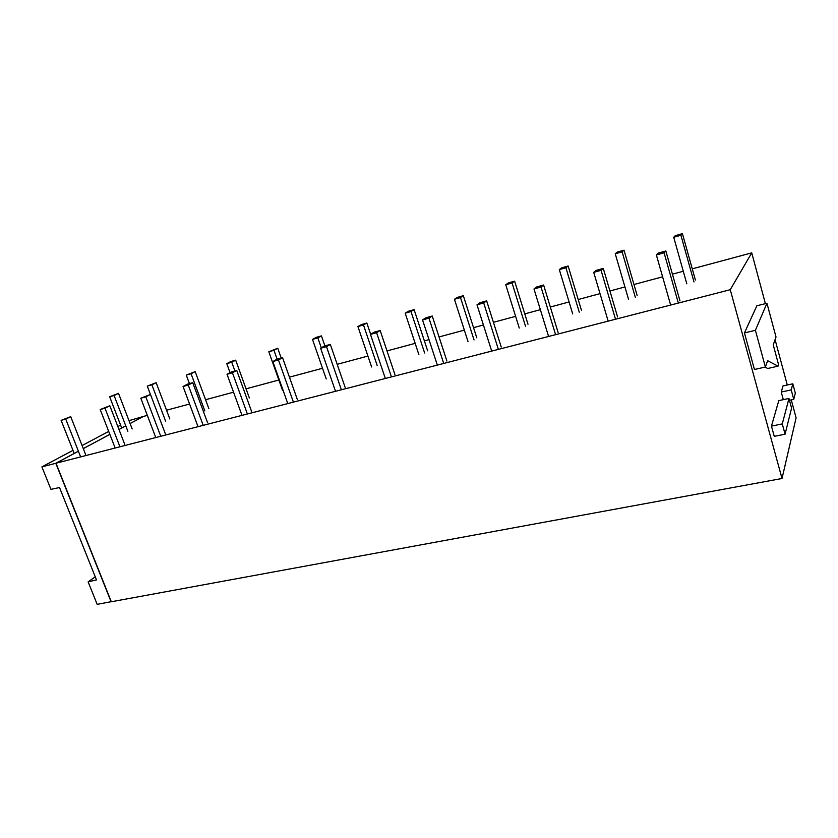 <?xml version="1.0" encoding="UTF-8"?>
<svg xmlns="http://www.w3.org/2000/svg" width="838" height="838" viewBox="0 0 838 838"><rect width="100%" height="100%" fill="white"/><g stroke="black" fill="none" stroke-linecap="round" stroke-linejoin="round"><path stroke-width="1.26" d="M55.999 463.236L730.254 289.707L782.022 478.498L111.307 601.757L55.999 463.236L78.416 451.242M95.26 576.827L88.126 581.855L97.166 604.355L111.276 601.674M72.99 450.373L41.9 466.871L50.94 489.35L59.519 487.538L96.506 579.927L88.126 581.855M82.082 445.544L108.699 431.423M117.854 426.573L120.588 425.117M129 420.655L143.319 416.465L130.1 423.536L143.497 416.413L147.341 415.376M41.9 466.871L55.8 463.288L78.405 451.2M83.287 448.581L109.841 434.367M118.986 429.485L125.773 425.851M111.108 601.799L55.8 463.288M782.022 478.498L796.1 417.816L791.282 399.894M730.254 289.707L751.738 252.856L692.261 268.851M683.284 271.261L672.422 274.183M662.596 276.823L633.978 284.522M624.928 286.952L609.928 290.985M600.029 293.646L578.199 299.512M569.096 301.963L550.336 307.012M540.363 309.693L524.766 313.883M515.611 316.345L493.425 322.316M483.411 325.008L473.543 327.658M464.346 330.13L439.049 336.939M429.004 339.641L424.374 340.877M415.156 343.36L387.02 350.923M367.924 356.066L337.19 364.321M322.525 368.27L289.435 377.163M278.855 380.012L246.058 388.832M233.561 392.194L205.572 399.716M189.587 404.021L166.532 410.222M751.738 252.856L765.398 303.66M775.077 339.631L787.28 385.009M83.297 448.634L109.862 434.409M118.996 429.527L125.784 425.893M781.257 392.048L791.219 389.9L793.754 399.37L795.314 393.127L792.811 383.804L783.006 385.93L781.257 392.048L783.31 399.663M788.967 398.459L778.785 400.627L771.452 426.123L774.249 436.357L785.07 434.199L782.283 423.913L788.967 398.459L791.575 408.137L785.07 434.199M766.948 303.272L756.871 305.776L744.437 332.937L754.441 369.495L765.387 367.034L755.405 330.298L766.948 303.272L776.009 337.002L773.233 344.858L778.544 364.593L778.052 366.154L767.629 360.696L765.387 367.034M778.052 366.154L767.734 368.479L764.979 367.128M791.219 389.9L792.811 383.804M744.437 332.937L755.405 330.298M771.452 426.123L782.283 423.913M789.459 400.281L793.754 399.37M127.858 431.277L114.094 395.505L118.514 393.347L109.652 396.751L121.709 428.019M114.094 395.505L109.652 396.751M118.514 393.347L132.174 428.941M80.647 456.899L65.741 419.094L70.717 416.664L61.122 420.372L74.205 453.442M65.741 419.094L61.122 420.372M70.717 416.664L85.528 454.301M165.662 421.305L151.888 384.81L156.161 382.683L147.279 386.119L150.442 394.468M151.888 384.81L147.279 386.119M156.161 382.683L169.831 418.979M119.939 446.78L104.991 408.19L109.83 405.77L100.204 409.52L115.141 448.016M104.991 408.19L100.204 409.52M109.83 405.77L124.663 444.203M204.849 410.966L191.074 373.738L195.191 371.632L186.287 375.089L189.451 383.605M191.074 373.738L186.287 375.089M195.191 371.632L208.872 408.661M160.76 436.273L145.802 396.845L150.473 394.457L140.815 398.228L155.774 437.562M145.802 396.845L140.815 398.228M150.473 394.457L165.327 433.707M234.902 370.951L231.738 362.236L235.688 360.162L230.754 361.555L226.773 363.64L230.052 372.648M231.738 362.236L226.773 363.64M235.688 360.162L249.357 397.956M203.205 425.348L188.246 385.051L192.74 382.694L187.576 384.129L183.061 386.496L198.019 426.689M188.246 385.051L183.061 386.496M192.74 382.694L207.594 422.802M277.127 359.198L273.963 350.294L277.734 348.252L268.809 351.751L282.574 390.466M273.963 350.294L268.809 351.751M277.734 348.252L281.212 358.067M247.388 413.982L232.43 372.774L236.725 370.448L231.351 371.946L227.035 374.272L241.993 415.365M232.43 372.774L227.035 374.272M236.725 370.448L251.578 411.458M321.31 347.864L317.853 337.882L321.425 335.881L316.094 337.389L312.49 339.4L326.233 378.954M317.853 337.882L312.49 339.4M321.425 335.881L324.893 345.905M293.415 402.135L278.467 359.973L282.553 357.69L276.949 359.251L272.842 361.545L287.79 403.581M278.467 359.973L272.842 361.545M282.553 357.69L297.385 399.632M377.184 365.504L363.493 324.976L366.845 323.018L361.304 324.589L357.92 326.558L371.622 366.981M363.493 324.976L357.92 326.558M366.845 323.018L370.647 334.299M341.391 389.785L326.485 346.639L330.319 344.387L324.484 346.01L320.619 348.262L335.525 391.294M326.485 346.639L320.619 348.262M330.319 344.387L345.12 387.313M424.636 352.987L410.997 311.547L414.108 309.631L408.336 311.265L405.194 313.182L418.843 354.516M410.997 311.547L405.194 313.182M414.108 309.631L427.642 350.818M391.451 376.901L376.597 332.707L380.169 330.507L374.073 332.204L370.469 334.414L385.333 378.483M376.597 332.707L370.469 334.414M380.169 330.507L394.908 374.471M474.046 339.956L460.481 297.553L463.33 295.688L457.318 297.396L454.437 299.26L468.013 341.548M460.481 297.553L454.437 299.26M463.33 295.688L476.791 337.829M443.731 363.451L428.951 318.157L432.23 316.02L425.861 317.791L422.551 319.938L437.342 365.096M428.951 318.157L422.551 319.938M432.23 316.02L446.905 361.052M525.552 326.37L512.07 282.961L514.626 281.159L508.352 282.94L505.764 284.742L519.256 328.025M512.07 282.961L505.764 284.742M514.626 281.159L527.992 324.285M498.39 349.383L483.704 302.947L486.658 300.863L479.996 302.717L477 304.812L491.707 351.101M483.704 302.947L477 304.812M486.658 300.863L501.239 347.037M579.268 312.197L565.901 267.741L568.143 266.002L561.596 267.856L559.323 269.606L572.7 313.925M565.901 267.741L559.323 269.606M568.143 266.002L581.404 310.165M555.594 334.655L541.023 287.015L543.611 285.014L536.634 286.952L533.995 288.974L548.586 336.457M541.023 287.015L533.995 288.974M543.611 285.014L558.077 332.372M635.361 297.396L622.131 251.84L624.017 250.185L617.187 252.123L615.249 253.788L628.5 299.208M622.131 251.84L615.249 253.788M624.017 250.185L637.142 295.426M615.511 319.236L601.076 270.328L603.276 268.401L595.975 270.433L593.723 272.371L608.168 321.132M601.076 270.328L593.723 272.371M603.276 268.401L617.596 317.015M693.99 281.935L680.906 235.216L682.415 233.645L675.271 235.667L673.721 237.259L686.814 283.831M680.906 235.216L673.721 237.259M682.415 233.645L695.393 280.039M678.34 303.063L664.094 252.814L665.854 250.981L658.186 253.107L656.374 254.962L670.641 305.053M664.094 252.814L656.374 254.962M665.854 250.981L679.995 300.915"/></g></svg>
